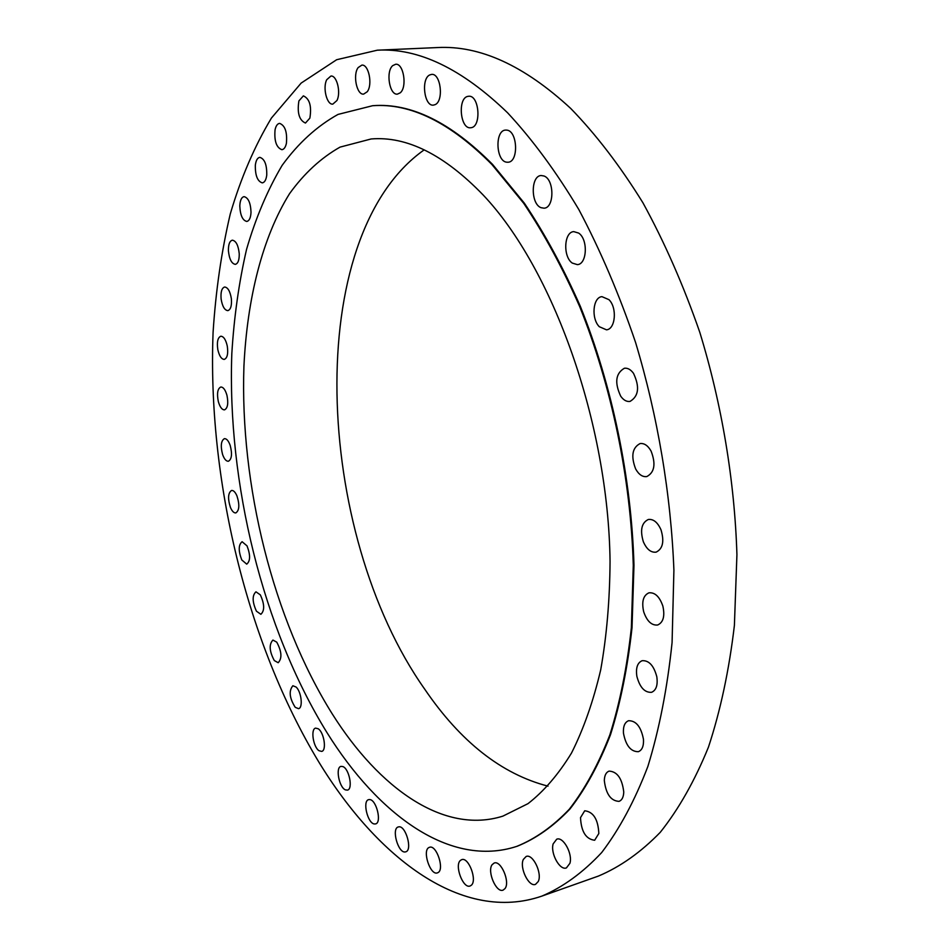<?xml version="1.0" encoding="UTF-8"?>
<svg xmlns="http://www.w3.org/2000/svg" width="950" height="950" viewBox="0 0 950 950"><rect width="100%" height="100%" fill="white"/><g stroke="black" fill="none" stroke-linecap="round" stroke-linejoin="round"><path stroke-width="1.43" d="M286.401 143.367C287.375 132.145 285.107 125.483 279.609 123.369C277.459 123.666 275.939 125.816 275.061 129.806C274.123 140.992 276.402 147.63 281.889 149.696C284.002 149.399 285.511 147.286 286.401 143.367M318.796 761.971C377.922 858.978 462.864 923.376 541.892 896.099C563.018 887.11 582.944 872.599 601.659 852.578C619.388 829.326 634.79 800.636 647.852 766.496C659.264 729.446 667.351 688.121 672.078 642.533L673.906 570.249C670.997 494.831 657.828 416.385 635.574 342.463C619.234 294.393 600.317 250.088 578.835 209.558C556.273 171.831 532.523 139.591 507.597 112.801C461.926 68.721 418.487 47.844 377.304 50.196L336.668 59.719L301.162 83.077L271.439 118.038C254.517 146.229 240.789 178.232 230.244 214.059C221.481 251.465 215.757 290.89 213.085 332.346C207.361 478.836 246.667 642.616 318.796 761.971M541.892 896.099L598.429 876.066C620.255 866.863 640.87 852.269 660.274 832.307C678.692 809.186 694.747 780.805 708.451 747.139C720.48 710.659 729.137 670.071 734.398 625.385L736.927 554.646C734.635 480.914 721.881 404.367 699.794 332.31C683.513 285.439 664.561 242.262 642.924 202.777C620.16 166.013 596.101 134.579 570.76 108.49C524.269 65.502 479.75 45.196 437.238 47.571L377.304 50.196M424.199 149.839C301.637 236.431 314.011 532.487 424.709 689.166C460.524 741.784 501.624 774.119 548.008 786.149M483.063 194.893C444.113 154.648 406.814 136.004 371.153 138.961L340.041 147.119C320.993 157.902 304.166 173.411 289.56 193.646C262.366 237.405 247.202 298.549 243.936 366.059C239.78 485.07 273.161 619.507 332.251 713.913C379.24 788.512 443.983 834.789 502.906 816.121L527.998 803.653C543.946 791.243 558.446 774.381 571.496 753.065C583.502 729.256 593.239 701.528 600.697 669.881C606.67 636.274 609.793 600.115 610.054 561.414C608.368 422.786 552.841 268.363 483.063 194.893M326.871 732.438C378.421 815.337 450.561 868.074 516.729 846.391C535.337 838.862 552.864 826.476 569.288 809.246C584.844 789.201 598.357 764.429 609.829 734.932C619.887 702.929 627.059 667.232 631.358 627.843L633.282 565.369C630.847 478.562 611.551 385.641 579.571 306.304C562.649 267.947 544.018 233.593 523.664 203.241L491.898 164.493C450.253 122.514 410.495 102.933 372.614 105.711L338.034 114.416C316.896 126.184 298.264 143.165 282.138 165.359C267.556 189.941 255.692 217.954 246.561 249.363C238.973 282.221 234.056 316.956 231.824 353.543C227.098 482.992 262.806 628.663 326.871 732.438M517.038 846.296L517.346 846.189C535.966 838.648 553.494 826.274 569.929 809.044C585.485 788.987 599.011 764.227 610.494 734.742C620.54 702.727 627.724 667.043 632.023 627.665L633.971 565.202C631.536 478.42 612.251 385.522 580.272 306.197C563.35 267.864 544.706 233.522 524.352 203.169L492.587 164.433C450.929 122.467 411.16 102.885 373.267 105.664L372.934 105.688M266.748 175.121C266.95 164.789 264.646 158.864 259.813 157.344C257.45 157.771 255.966 160.384 255.336 165.193C255.158 175.489 257.486 181.379 262.307 182.875C264.634 182.459 266.119 179.871 266.748 175.121M251.026 212.266C250.622 202.908 248.294 197.695 244.055 196.638C241.514 197.22 240.089 200.308 239.804 205.889C240.219 215.223 242.547 220.412 246.786 221.445C249.304 220.875 250.717 217.811 251.026 212.266M239.246 253.781C238.367 245.397 236.075 240.873 232.358 240.184C229.627 240.967 228.321 244.506 228.416 250.812C229.294 259.172 231.598 263.684 235.327 264.361C238.023 263.589 239.329 260.062 239.246 253.781M231.361 298.692C230.138 291.306 227.905 287.411 224.639 287.007C221.742 288.028 220.566 292.018 221.112 298.977C222.336 306.363 224.58 310.246 227.846 310.638C230.719 309.641 231.895 305.651 231.361 298.692M227.287 346.133C225.839 339.708 223.678 336.395 220.828 336.217C217.764 337.523 216.754 341.952 217.799 349.505C219.248 355.929 221.409 359.231 224.283 359.409C227.323 358.114 228.333 353.697 227.287 346.133M226.943 395.283C225.34 389.785 223.297 387.03 220.792 387.018C217.562 388.657 216.743 393.514 218.334 401.577C219.925 407.087 221.979 409.842 224.509 409.866C227.715 408.239 228.534 403.37 226.943 395.283M230.197 445.419C228.534 440.812 226.599 438.556 224.414 438.651C221.018 440.681 220.412 445.954 222.585 454.468C224.248 459.099 226.195 461.356 228.404 461.261C231.776 459.242 232.382 453.957 230.197 445.419M236.93 495.841C235.268 492.064 233.474 490.271 231.562 490.449C228.012 492.931 227.644 498.608 230.446 507.478C232.109 511.278 233.914 513.095 235.849 512.917C239.388 510.423 239.756 504.735 236.93 495.841M247.024 545.87L242.119 541.726C238.402 544.73 238.284 550.81 241.775 559.942L246.715 564.146C250.42 561.129 250.527 555.038 247.024 545.87M260.336 594.866L255.954 591.814C252.071 595.436 252.237 601.896 256.441 611.194L260.87 614.306C264.753 610.66 264.575 604.176 260.336 594.866M276.747 642.153L272.923 640.062C268.874 644.397 269.337 651.225 274.301 660.559L278.196 662.72C282.233 658.338 281.746 651.486 276.747 642.153M296.091 687.04L292.873 685.746C288.658 690.899 289.441 698.096 295.224 707.322L298.526 708.664C303.228 708.011 301.411 691.695 296.091 687.04M318.202 728.769L315.626 728.127C310.448 728.947 313.191 747.044 319.022 750.726L321.682 751.403C326.859 750.607 324.057 732.319 318.202 728.769M342.855 766.567L340.967 766.389C335.255 767.386 339.15 787.597 345.491 789.901L347.474 790.115C353.186 789.117 349.184 768.693 342.855 766.567M369.787 799.579L368.624 799.651C362.294 800.886 367.579 823.365 374.348 823.971L375.606 823.911C381.959 822.653 376.521 799.947 369.787 799.579M398.668 826.868L398.276 826.951C391.21 828.495 398.145 853.421 405.246 851.936L405.733 851.829C412.822 850.25 405.686 825.099 398.668 826.868M429.056 847.471C421.931 850.297 430.314 875.888 437.428 872.872L437.724 872.741C444.98 870.105 436.537 844.253 429.459 847.317L429.056 847.471M460.429 860.415C454.195 865.284 463.149 889.057 470.108 885.982L471.236 885.317C477.577 880.579 468.552 856.568 461.641 859.679L460.429 860.415M492.112 864.702C486.923 871.411 496.268 893.202 503.096 890.126L505.032 888.559C510.352 881.932 500.899 859.94 494.142 863.051L492.112 864.702M523.331 859.441C519.27 867.706 528.841 887.383 535.527 884.355L538.27 881.493C542.438 873.252 532.772 853.432 526.146 856.472L523.331 859.441M553.138 843.909C550.288 853.373 559.871 870.818 566.426 867.896L569.917 863.301C572.862 853.812 563.172 836.285 556.7 839.206L553.138 843.909M580.509 817.641C581.222 831.666 585.948 839.206 594.664 840.251L598.832 833.494C598.12 819.411 593.418 811.834 584.725 810.766L580.509 817.641M604.319 780.556C605.934 794.022 610.85 800.957 619.056 801.361C622.001 800.209 623.568 797.097 623.758 792.003C622.131 778.501 617.239 771.531 609.069 771.115C606.076 772.267 604.485 775.414 604.319 780.556M623.449 733.103C625.812 745.572 630.8 751.771 638.388 751.688C642.141 750.156 643.827 746.047 643.471 739.361C641.072 726.857 636.12 720.646 628.579 720.717C624.779 722.249 623.069 726.382 623.449 733.103M636.856 676.293C639.789 687.384 644.682 692.728 651.557 692.312C656.212 690.318 657.958 685.128 656.806 676.732C653.849 665.641 648.981 660.297 642.176 660.689C637.462 662.684 635.681 667.886 636.856 676.293M643.684 611.764C646.938 621.181 651.593 625.599 657.661 625.005C663.314 622.428 665.047 616.111 662.851 606.041C659.573 596.659 654.942 592.254 648.957 592.824C643.245 595.389 641.488 601.706 643.684 611.764M643.34 541.737C646.677 549.302 650.94 552.769 656.129 552.14C662.827 548.851 664.454 541.417 661.01 529.839C657.661 522.334 653.434 518.878 648.328 519.484C641.559 522.761 639.908 530.183 643.34 541.737M635.621 468.908C638.792 474.584 642.521 477.137 646.807 476.567C654.55 472.411 655.987 463.944 651.118 451.155C647.947 445.562 644.254 443.044 640.062 443.579C632.261 447.711 630.788 456.142 635.621 468.908M620.73 396.233C623.533 400.152 626.632 401.886 630.016 401.423C638.709 396.257 639.873 386.899 633.508 373.338C630.717 369.526 627.677 367.828 624.376 368.256C615.636 373.374 614.413 382.696 620.73 396.233M599.296 326.705L606.492 329.828C615.505 329.223 617.322 307.705 608.95 299.666L601.932 296.649C592.847 297.255 591.043 318.582 599.296 326.705M572.304 263.091L577.386 264.634C587.159 264.266 588.228 239.198 578.645 233.083L573.753 231.622C563.908 231.99 562.839 256.821 572.304 263.091M541.013 207.682L544.041 208.192C554.467 208.038 554.503 179.538 544.006 175.999L541.168 175.524C530.694 175.714 530.622 203.906 541.013 207.682M506.789 162.201L507.965 162.236C518.914 162.201 517.655 130.554 506.623 130.102L505.649 130.079C494.665 130.15 495.841 161.441 506.789 162.201M471.069 127.704C481.686 126.778 479.287 94.786 468.659 96.259L468.041 96.342C457.437 97.707 460.073 129.295 470.618 127.763L471.069 127.704M435.147 104.631C444.03 100.961 440.776 73.079 431.597 74.397L429.661 74.967C420.838 78.981 424.246 106.495 433.378 105.129L435.147 104.631M400.223 92.827C407.419 87.151 403.596 63.068 395.663 64.256L392.706 65.633C385.581 71.582 389.488 95.332 397.397 94.133L400.223 92.827M367.223 91.758C372.875 84.692 368.707 64.078 361.843 65.123L358.15 67.581C352.581 74.836 356.784 95.166 363.636 94.109L367.223 91.758M336.929 100.534C341.169 92.625 336.858 75.121 330.909 76.048L326.705 79.741C322.549 87.78 326.871 105.046 332.821 104.12L336.929 100.534M309.866 118.121C311.79 106.139 309.629 98.717 303.371 95.867L298.906 100.914C297.029 112.884 299.214 120.27 305.461 123.049L309.866 118.121M517.346 846.189L516.729 846.391M373.267 105.664L372.614 105.711"/></g></svg>
